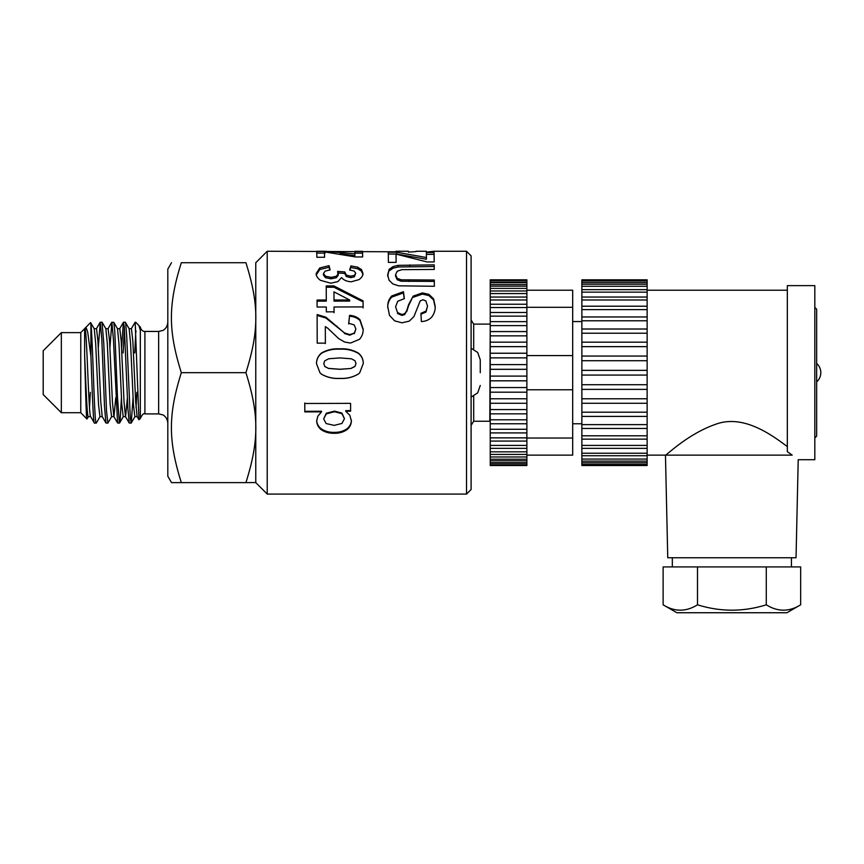 <?xml version="1.0" encoding="UTF-8"?>
<svg xmlns="http://www.w3.org/2000/svg" width="864" height="864" viewBox="0 0 864 864"><rect width="100%" height="100%" fill="white"/><g stroke="black" fill="none" stroke-linecap="round" stroke-linejoin="round"><path stroke-width="1.3" d="M100.062 416.545L96.314 423.014L94.424 423.112C93.258 424.408 92.081 387.482 90.914 356.411L87.707 332.143L86.368 328.223L85.579 327.812L84.823 328.687M96.196 423.112L96.196 423.112C94.435 426.308 92.675 337.014 90.914 324.259L90.914 356.411M80.762 332.629L80.762 412.711L61.344 412.711L43.2 394.567L43.2 350.773L61.344 332.629L80.762 332.629L84.618 328.687L84.618 354.92C85.838 382.352 87.07 417.938 88.29 416.664L90.698 416.653L94.424 423.112M111.704 416.534L107.838 423.112L105.948 423.014L102.2 416.534L100.775 402.041L97.934 341.01L96.52 328.687L94.176 328.687M107.838 423.112L106.52 410.918L103.777 343.246L102.017 322.218L100.246 322.229L101.822 339.412L104.512 406.534L105.948 423.014M98.302 347.566L100.246 322.229M119.47 423.112L117.569 422.971L113.821 416.502L112.406 401.749L109.566 340.924L108.13 328.687M121.414 397.775L120.258 418.694L119.34 422.993L117.504 397.289L114.761 330.955L113.843 322.488L111.899 322.229L113.497 340.319L117.569 422.971M109.933 347.555L111.877 322.229M131.09 423.112L129.222 423.014L125.474 416.534L124.049 402.03L121.208 341.021L119.794 328.676L117.45 328.687M133.056 397.775L131.242 422.993L130.324 418.673L126.662 335.448L125.744 323.752L125.291 322.229L123.541 322.229M124.405 327.899L123.131 352.976M121.576 347.566L123.39 322.348L124.286 326.495L127.883 408.305L129.222 423.014M125.41 322.337L129.157 328.806L130.572 343.332L133.423 404.341L134.838 416.664L137.182 416.653M136.037 407.7L136.89 392.375M113.778 322.326L117.515 328.795L118.94 343.332L121.781 404.341L123.206 416.664L125.539 416.653M125.604 416.653L127.397 397.775M131.404 328.687L132.851 341.01L135.691 402.019L137.106 416.534L138.964 419.731L135.173 322.229L135.691 333.029L136.037 330.966M102.136 322.326L105.883 328.795L107.298 343.289L110.149 404.33L111.564 416.653L113.897 416.653M113.972 416.621L115.754 397.753M90.58 322.574L94.241 328.806L95.666 343.31L98.507 404.341L99.932 416.653L102.254 416.653M89.5 407.7L90.342 392.375M61.344 332.629L61.344 412.711M181.332 482.62L245.916 482.62C259.146 440.575 259.146 414.72 245.916 372.676C259.146 330.631 259.146 304.765 245.916 262.721L181.332 262.721C168.102 262.721 168.102 262.721 181.332 262.721C168.102 262.721 168.102 262.721 181.332 262.721C168.102 304.765 168.102 330.631 181.332 372.676C168.102 414.72 168.102 440.575 181.332 482.62L171.515 482.62L167.81 476.215L167.81 269.136L171.515 262.721M144.904 413.899L144.904 331.441L158.652 331.441L158.652 413.899L144.904 413.899C143.683 413.035 142.16 414.558 140.324 418.489L138.964 419.731M144.904 331.441C145.195 331.614 141.167 331.733 140.324 326.862L140.324 418.489M181.332 372.676L245.916 372.676M255.776 482.555L245.916 482.62M84.618 329.141C86.638 317.995 88.668 419.105 90.698 416.653L90.698 416.653M131.296 328.795L135.151 322.218M245.916 262.721C259.146 262.721 259.146 262.721 245.916 262.721C259.146 262.721 259.146 262.721 245.916 262.721M135.691 322.229L138.91 325.544L140.324 330.307M135.691 333.029L134.762 352.976M84.618 354.92C85.406 382.86 86.173 419.634 86.918 419.029L88.43 416.545M90.655 322.596L90.914 324.259M80.762 412.711L86.908 419.008M267.224 494.078L255.776 482.62L255.776 262.721L267.224 251.262L267.224 494.078L466.517 494.078L466.517 251.262L434.052 251.262L426.254 252.115M466.517 494.078L471.096 489.499L471.096 255.841L466.517 251.262M490.234 323.762L489.802 421.232L473.688 421.232L473.688 396.155M473.688 349.196L473.688 324.108L471.096 319.982M350.957 368.41L354.985 366.358L355.99 363.528L354.964 360.698L351.324 358.787L339.854 357.923L328.774 358.754L324.767 360.806L323.773 363.625L324.799 366.466L328.439 368.388L339.887 369.252L350.957 368.474L354.985 366.455L355.99 363.528M395.982 251.791L267.224 251.262M416.167 251.575L408.38 252.115M398.164 265.345L434.225 264.87L434.246 269.438L401.782 269.676L397.267 271.199L395.582 274.687L397.213 278.305L401.177 279.828L434.3 280.033L434.333 286.276L398.606 285.822L392.85 283.921L389.102 280.336L387.677 274.871L389.167 269.309L393.088 266.587L398.164 265.345L398.164 266.965L434.225 266.501L434.225 264.87M316.17 273.586L319.723 267.98L329.065 265.648L330.124 269.914L325.156 271.102L323.449 273.532L325.534 276.242L331.096 277.376L336.344 276.275L338.267 273.694L337.597 271.415L344.758 271.933L346.324 275.076L350.687 276.188L354.37 275.357L355.73 273.208L354.164 271.058L349.596 270.022L350.946 265.928L357.588 267.149L361.508 269.579L362.956 273.337C362.999 275.681 361.638 277.787 358.862 279.666L351.248 281.783C346.842 281.513 343.624 280.109 341.604 277.571L337.835 281.621L330.75 283.208L320.458 280.314C317.628 278.284 316.202 276.037 316.17 273.586M327.758 328.234L325.318 326.581L325.372 343.127L317.207 343.148L317.12 314.561L325.89 317.185L344.434 332.899L349.812 334.595L354.316 333.094L355.882 328.99L354.218 324.94L348.71 323.244L349.564 315.382C353.711 315.598 357.178 317.045 359.986 319.723L363.172 329.173C363.28 332.942 362.07 336.312 359.543 339.293L350.46 343.062L344.563 342.004L338.699 338.623L327.758 328.234M339.919 348.851C346.637 348.43 352.847 349.888 358.56 353.225C361.714 355.903 363.28 359.338 363.269 363.506L359.759 372.676L358.549 373.918C352.858 377.33 346.637 378.832 339.908 378.443C333.169 378.864 326.938 377.384 321.214 374.004L319.928 372.676L316.494 363.647C316.537 359.273 318.244 355.709 321.602 352.933C327.24 349.78 333.342 348.419 339.919 348.851L339.919 349.207C346.637 348.797 352.847 350.233 358.56 353.516C361.714 356.162 363.28 359.532 363.269 363.647M326.311 307.012L317.088 307.033L317.066 300.046L326.29 300.024L326.225 285.93L333.914 285.908L363.074 300.845L363.096 306.914L334.033 306.99L334.044 311.839L326.333 311.861L326.311 307.012M324.562 257.267L316.84 257.278L316.732 251.273L325.08 251.273L354.866 253.843L354.802 251.327L362.556 251.327L362.653 256.932L355.471 256.943L324.486 251.888L324.562 257.267L324.486 251.888M304.798 411.901L304.765 403.488L350.579 403.358L350.6 411.199L345.73 411.221L349.801 415.271L351.389 420.854C351.292 424.44 349.79 427.388 346.885 429.71C343.181 432.205 338.98 433.393 334.271 433.274C329.465 433.426 325.156 432.259 321.332 429.754C318.373 427.453 316.829 424.494 316.699 420.898L317.779 416.275L321.516 411.847L304.798 411.901L304.765 403.024M387.785 306.752C387.58 302.616 388.908 299.02 391.759 295.952L403.445 291.697L404.341 298.62L397.699 301.277L395.593 306.806L397.505 312.563L401.933 314.528L404.698 313.686L406.674 310.792L408.65 304.538L413.154 296.147L422.356 292.896L428.911 294.386L433.566 298.836L435.186 306.191C435.413 310.208 434.171 313.956 431.449 317.423C428.728 320.036 425.369 321.419 421.362 321.559L420.93 313.33L426.006 311.105L427.529 306.126L425.855 300.942L423.004 299.776L420.228 300.877L413.921 316.58L409.288 321.127L401.998 322.812L394.61 320.846L389.48 315.328L387.785 306.752M396.112 262.386L388.39 262.397L388.282 252.212L396.619 252.212L426.416 257.515L426.352 252.569L434.095 252.558L434.203 261.932L427.01 261.943L396.025 254.102L396.112 262.386L396.025 254.102M349.661 299.97L333.968 291.859L334.001 300.013L349.661 299.97L349.661 301.072L334.001 301.104L334.001 300.013M344.444 418.694L341.939 413.705L334.573 411.728L326.311 413.845L323.665 418.889L326.128 423.554L334.184 425.369L341.928 423.457L344.444 418.694L341.939 413.089L334.573 411.134L334.573 411.728M388.282 254.027L396.619 254.027L396.619 252.212M396.619 254.027L426.416 259.254L426.416 257.515M426.352 254.372L434.095 254.372L434.095 252.558M434.095 254.372L434.182 261.932M387.785 307.746C387.58 303.674 388.908 300.132 391.759 297.119L403.445 292.918L403.445 291.697M391.759 297.119L391.759 295.952M403.445 292.918L404.201 298.642M397.505 312.563L395.593 306.806M397.505 313.47L401.933 315.403L401.933 314.528M401.933 315.403L404.698 314.572L404.698 313.686M404.698 314.572L406.674 310.792M406.674 311.731L408.65 305.564L413.154 296.147M413.154 297.302L422.356 294.106L422.356 292.896M422.356 294.106L428.911 295.574L428.911 294.386M428.911 295.574L433.566 299.948L433.566 298.836M433.566 299.948L435.186 307.195M420.93 314.226L426.006 312.034L426.006 311.105M426.006 312.034L427.529 306.126M341.939 413.089L341.939 413.705M334.573 411.134L326.311 413.219L326.311 413.845M326.311 413.219L323.665 418.889M350.6 410.627L345.73 410.638L345.73 411.221M351.389 420.131C351.292 423.662 349.79 426.568 346.885 428.846L346.885 429.71M346.885 428.846C343.181 431.309 338.98 432.475 334.271 432.356L334.271 433.274M334.271 432.356C329.465 432.508 325.156 431.352 321.332 428.89L321.332 429.754M321.332 428.89C318.373 426.622 316.829 423.716 316.699 420.174M304.798 411.307L321.516 411.253L321.516 411.847M316.732 253.098L325.08 253.098M325.08 251.932L325.08 251.273M340.103 253.8L354.866 255.636L354.866 253.843M354.802 253.152L362.556 253.152L362.556 251.327M362.556 253.152L362.632 256.932M333.968 291.859L334.001 301.104M317.066 301.147L326.29 301.126L326.29 300.024M326.225 287.237L333.914 287.226L333.914 285.908M333.914 287.226L363.074 301.925L363.074 300.845M363.074 301.925L363.096 307.908M334.044 312.757L334.033 306.99M359.759 372.676L358.549 373.918C352.858 377.255 346.637 378.745 339.908 378.356L339.908 378.443M339.908 378.356C333.169 378.778 326.938 377.32 321.214 373.982L319.928 372.676M316.494 363.787C316.537 359.478 318.244 355.957 321.602 353.225L321.602 352.933M321.602 353.225C327.24 350.125 333.342 348.786 339.919 349.207M324.799 366.466L323.773 363.625M324.799 366.552L328.439 368.388M328.439 368.453L339.887 369.306L350.957 368.474M325.318 326.581L325.372 343.58M317.12 315.436L325.89 318.028L325.89 317.185M325.89 318.028L344.434 332.899M344.434 333.493L349.812 335.178L349.812 334.595M349.812 335.178L354.316 333.094M354.316 333.688L355.882 328.99M348.71 323.989L349.564 315.382M349.564 316.246C353.711 316.462 357.178 317.887 359.986 320.522L359.986 319.723M359.986 320.522L363.172 329.832M316.17 275.076L319.723 269.568L329.065 267.257L329.065 265.648M319.723 269.568L319.723 267.98M329.065 267.257L329.756 269.946M325.534 276.242L325.534 277.7L323.449 275.033L323.449 273.532M325.534 277.7L331.096 278.813L331.096 277.376M331.096 278.813L336.344 277.733L336.344 276.275M336.344 277.733L338.267 275.184L338.267 273.694M337.597 272.938L344.758 273.456L344.758 271.933M344.758 273.456L346.324 276.545L346.324 275.076M346.324 276.545L350.687 277.646L350.687 276.188M350.687 277.646L354.37 276.826L354.37 275.357M354.37 276.826L355.73 273.208M350.082 270.065L350.946 265.928M350.946 267.538L357.588 268.747L357.588 267.149M357.588 268.747L361.508 271.134L361.508 269.579M361.508 271.134L362.956 274.838M434.225 266.501L434.236 269.438M397.213 278.305L397.213 279.731L395.582 276.167L395.582 274.687M397.213 279.731L401.177 281.232L401.177 279.828M401.177 281.232L434.3 281.426L434.3 280.033M434.3 281.426L434.322 286.276M387.677 276.34L389.167 269.309M389.167 270.864L393.088 268.186L393.088 266.587M393.088 268.186L398.164 266.965M480.265 372.676L480.265 359.845L480.265 372.676M786.91 612.738L676.868 612.738L663.12 604.8C674.579 611.96 686.048 611.96 697.507 604.8C720.425 611.96 743.353 611.96 766.282 604.8C777.74 611.96 789.199 611.96 800.658 604.8L786.91 612.738M663.12 604.8L663.12 566.924L800.658 566.924L800.658 604.8M697.507 566.924L697.507 604.8M766.282 566.924L766.282 604.8M791.446 566.924L791.446 557.755M647.136 455.134L665.464 455.134L667.753 557.755L796.036 557.755L798.217 459.713L814.817 459.713L814.817 285.628L787.331 285.628L787.331 451.645L792.191 455.134L665.464 455.134C666.014 455.879 688.759 432.691 718.47 423.338C745.924 415.141 773.658 436.525 787.331 446.569M792.191 455.134C800.194 461.203 800.194 461.203 792.191 455.134M647.136 306.266L647.136 309.604L581.861 309.604L581.861 316.958L647.136 316.958L647.136 320.782L581.861 320.782L581.861 329.022L647.136 329.022L647.136 333.223L581.861 333.223L581.861 342.166L647.136 342.166L647.136 346.648L581.861 346.648L581.861 356.054L647.136 356.054L647.136 360.72L581.861 360.72L581.861 370.354L647.136 370.354L647.136 375.073L581.861 375.073L581.861 384.718L647.136 384.718L647.136 389.372L581.861 389.372L581.861 398.779L647.136 398.779L647.136 403.261L581.861 403.261L581.861 412.193L647.136 412.193L647.136 416.394L581.861 416.394L581.861 424.634L647.136 424.634L647.136 428.458L581.861 428.458L581.861 465.523L647.136 465.523L647.136 464.422L581.861 464.422M581.861 462.78L647.136 462.78L647.136 464.422M581.861 459.076L647.136 459.076L647.136 462.78M581.861 453.233L647.136 453.233L647.136 459.076M581.861 445.414L647.136 445.414L647.136 453.233M581.861 435.802L647.136 435.802L647.136 445.414M647.136 439.139L581.861 439.139M581.861 424.634L581.861 428.458L647.136 428.458L647.136 435.802M647.136 416.394L647.136 424.634M581.861 412.193L581.861 416.394M647.136 403.261L647.136 412.193M581.861 398.779L581.861 403.261M647.136 389.372L647.136 398.779M581.861 384.718L581.861 389.372M647.136 375.073L647.136 384.718M581.861 370.354L581.861 375.073M647.136 360.72L647.136 370.354M581.861 356.054L581.861 360.72M647.136 346.648L647.136 356.054M581.861 342.166L581.861 346.648M647.136 333.223L647.136 342.166M581.861 329.022L581.861 333.223M647.136 320.782L647.136 329.022M647.136 309.604L647.136 316.958L581.861 316.958L581.861 320.782M581.861 306.266L581.861 309.604M647.136 299.981L647.136 306.212L581.861 306.212L581.861 299.981L647.136 299.981L647.136 297.043L581.861 297.043L581.861 299.981M581.861 297.205L581.861 292.151L647.136 292.151L647.136 297.205M647.136 280.94L581.861 280.94L581.861 279.828L647.136 279.828L647.136 286.297L581.861 286.297L581.861 292.151M647.136 286.297L647.136 292.151M647.136 282.582L581.861 282.582L581.861 286.297M581.861 280.94L581.861 282.582M581.861 321.559L572.692 321.559M787.331 290.207L647.136 290.207M526.878 304.312L526.878 307.541L490.234 307.541L490.234 312.487L526.878 312.498L526.878 316.138L490.234 316.138L490.234 321.635L526.878 321.635L526.878 325.62L490.234 325.62L490.234 331.582L526.878 331.582L526.878 335.848L490.234 335.848L490.234 342.166L526.878 342.166L526.878 346.648L490.234 346.648L490.234 353.236L526.878 353.236L526.878 357.869L490.234 357.869L490.234 364.608L526.878 364.608L526.878 369.317L490.234 369.317L490.234 376.11L526.878 376.11L526.878 380.819L490.234 380.819L490.234 387.558L526.878 387.558L526.878 392.191L490.234 392.191L490.234 398.779L526.878 398.779L526.878 403.261L490.234 403.261L490.234 409.579L526.878 409.579L526.878 413.845L490.234 413.845L490.234 419.796L526.878 419.796L526.878 423.781L490.234 423.781L490.234 429.278L526.878 429.278L526.878 432.918L490.234 432.907L490.234 465.523L526.878 465.523L526.878 464.81L490.234 464.81M490.234 463.255L526.878 463.255L526.878 464.81M490.234 460.814L526.878 460.814L526.878 463.255M490.234 456.98L526.878 456.98L526.878 460.814M490.234 451.829L526.878 451.829L526.878 456.98M490.234 445.414L526.878 445.414L526.878 451.829M490.234 437.864L526.878 437.864L526.878 445.414M526.878 441.083L490.234 441.083M490.234 429.278L490.234 432.918L526.878 432.907L526.878 437.864M526.878 423.781L526.878 429.278M490.234 419.796L490.234 423.781M526.878 413.845L526.878 419.796M490.234 409.579L490.234 413.845M526.878 403.261L526.878 409.579M490.234 398.779L490.234 403.261M526.878 392.191L526.878 398.779M490.234 387.558L490.234 392.191M526.878 380.819L526.878 387.558M490.234 376.11L490.234 380.819M526.878 369.317L526.878 376.11M490.234 364.608L490.234 369.317M526.878 357.869L526.878 364.608M490.234 353.236L490.234 357.869M526.878 346.648L526.878 353.236M490.234 342.166L490.234 346.648M526.878 335.848L526.878 342.166M490.234 331.582L490.234 335.848M526.878 325.62L526.878 331.582M490.234 321.635L490.234 325.62M526.878 316.138L526.878 321.635M526.878 307.541L526.878 312.487L490.234 312.487L490.234 316.138M490.234 304.312L490.234 307.541M526.878 299.981L526.878 304.247L490.234 304.247L490.234 299.981L526.878 299.981L526.878 297.043L490.234 297.043L490.234 299.981M490.234 297.205L490.234 293.566L526.878 293.566L526.878 297.205M526.878 280.541L490.234 280.541L490.234 279.828L526.878 279.828L526.878 288.392L490.234 288.392L490.234 293.566M526.878 288.392L526.878 293.566M526.878 284.548L490.234 284.548L490.234 288.392M526.878 282.096L490.234 282.096L490.234 284.548M490.234 280.541L490.234 282.096M526.878 290.207L572.692 290.207L572.692 455.134L526.878 455.134M572.692 438.037L526.878 438.037M572.692 389.772L526.878 389.772M572.692 355.568L526.878 355.568M572.692 307.303L526.878 307.303M408.65 305.564L408.65 304.538M336.906 326.819L336.906 326.117M409.784 266.533L409.784 264.902M408.953 281.48L408.953 280.076M129.082 328.687L131.425 328.687M105.818 328.687L108.151 328.687M158.652 413.899L162.68 414.839C162.562 414.644 167.227 416.588 167.81 423.068M158.652 331.441L162.68 330.502C162.562 330.696 167.227 328.763 167.81 322.272M100.127 322.326L96.379 328.806M111.758 322.326L108.011 328.795M123.401 322.326L119.653 328.795M123.336 416.545L119.588 423.014M134.978 416.545L131.231 423.014M140.324 327.996L138.91 325.544M85.266 328.018L90.58 322.564M473.688 421.232L471.096 425.358M426.298 251.262L416.135 251.262M408.424 251.262L395.95 251.262M489.802 324.108L473.688 324.108M471.096 397.094L477.695 392.882L480.265 385.495M471.096 348.257L477.695 352.458L480.265 359.845M814.817 437.972L816.653 436.126L816.653 381.91A12.355 12.355 0 0 0 816.653 363.431L816.653 309.215L814.817 307.379M816.653 436.126L816.653 309.215M672.332 557.755L672.332 566.924M647.136 461.128L581.861 461.128M647.136 455.728L581.861 455.728M647.136 448.351L581.861 448.351M647.136 289.656L581.861 289.656M647.136 284.245L581.861 284.245M572.692 423.781L581.861 423.781M526.878 462.704L490.234 462.704M526.878 459.216L490.234 459.216M526.878 454.41L490.234 454.41M526.878 448.351L490.234 448.351M526.878 290.974L490.234 290.974M526.878 286.157L490.234 286.157M526.878 282.658L490.234 282.658"/></g></svg>
